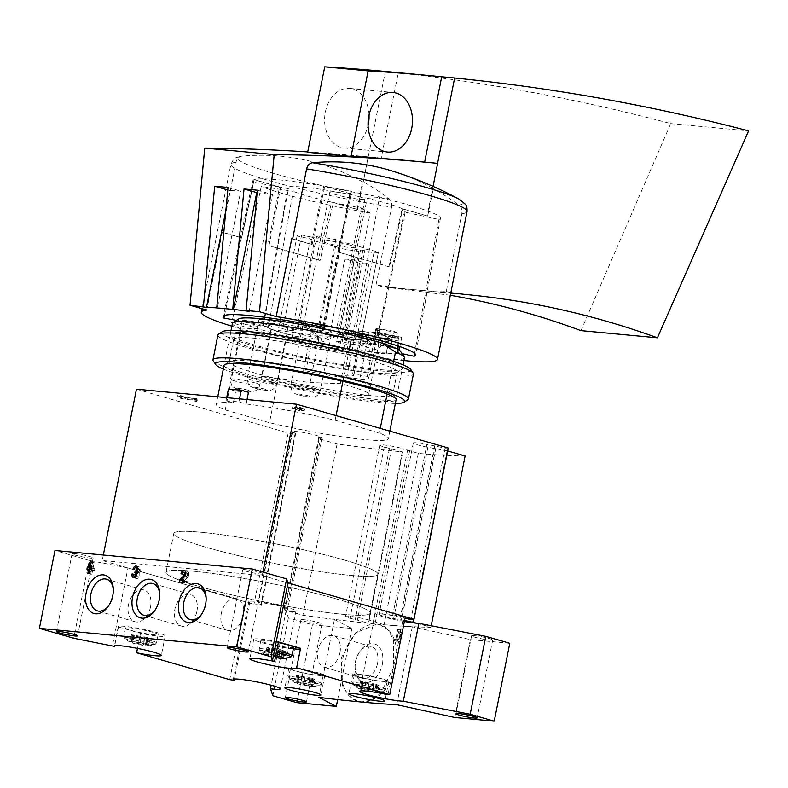 <?xml version="1.0" encoding="UTF-8"?>
<svg xmlns="http://www.w3.org/2000/svg" width="788" height="788" viewBox="0 0 788 788"><rect width="100%" height="100%" fill="white"/><g stroke="black" fill="none" stroke-linecap="round" stroke-linejoin="round"><path stroke-width="0.59" stroke-dasharray="3.94 2.96" d="M509.787 643.303L470.357 639.61L412.311 626.815A358.895 33.549 11.3 0 1 376.782 624.145L380.033 624.766L388.287 630.085L393.547 639.895L393.547 667.525L380.85 692.947L371.355 700.089L361.219 702.01L357.919 701.369L348.976 695.853L342.573 685.718L341.283 657.714L355.644 632.784L376.782 624.145A358.895 33.549 11.3 0 1 334.437 619.506L318.874 697.38M412.311 626.815L396.748 704.679M397.654 640.023A358.895 33.549 -168.7 0 0 398.58 640.092L400.58 630.045A358.895 33.549 -168.7 0 0 401.575 630.114L402.018 632.508L401.545 634.842L401.102 632.449L399.565 640.161A358.895 33.549 -168.7 0 0 400.471 640.22L400.146 641.856A358.895 33.549 11.3 0 1 397.329 641.659L397.654 640.023L394.778 639.196L394.443 640.831L397.329 641.659M147.405 637.62L131.458 634.744L141.229 637.63L149.848 638.713L146.972 637.689L145.859 643.333L148.538 645.441A9.574 0.896 -168.7 0 0 145.652 644.338A9.574 0.896 -168.7 0 0 136.511 642.318A9.574 0.896 -168.7 0 0 130.109 641.718A9.574 0.896 -168.7 0 0 130.02 641.747A9.574 0.896 -168.7 0 0 130.247 642.21A9.574 0.896 -168.7 0 0 132.847 643.136A9.574 0.896 -168.7 0 0 141.998 645.155A9.574 0.896 -168.7 0 0 148.154 645.786A9.574 0.896 -168.7 0 0 148.4 645.756A9.574 0.896 -168.7 0 0 148.538 645.441M146.144 643.924L145.652 644.338L146.144 643.924C145.534 642.919 145.997 643.156 147.543 644.643L148.449 645.707L149.848 638.713M140.077 635.827L138.816 642.121L145.652 644.338M138.816 642.121L136.511 642.318L132.069 641.225L130.02 641.747M136.59 635.266L135.329 641.53M133.901 635.837L133.192 641.412M132.64 642.131L132.847 643.136L132.64 642.131C133.674 641.087 133.202 640.841 131.241 641.412L130.109 641.718M141.229 637.63L139.969 643.934L135.319 642.909L132.847 643.136M139.969 643.934L141.998 645.155L143.455 644.614L144.726 638.241L143.465 644.515C143.78 643.313 144.864 643.412 146.726 644.82L148.4 645.756M312.452 678.291L296.505 675.415L306.276 678.301L314.895 679.384L312.018 678.36L310.905 684.004L313.585 686.112A9.574 0.896 -168.7 0 0 310.699 685.008A9.574 0.896 -168.7 0 0 301.558 682.989A9.574 0.896 -168.7 0 0 295.155 682.388A9.574 0.896 -168.7 0 0 295.067 682.418A9.574 0.896 -168.7 0 0 295.293 682.881A9.574 0.896 -168.7 0 0 297.894 683.807A9.574 0.896 -168.7 0 0 307.044 685.826A9.574 0.896 -168.7 0 0 313.2 686.456A9.574 0.896 -168.7 0 0 313.447 686.427A9.574 0.896 -168.7 0 0 313.585 686.112M311.191 684.595L310.699 685.008L311.191 684.595C310.57 683.59 311.043 683.826 312.59 685.314L313.496 686.378L314.895 679.384M305.123 676.498L303.863 682.792L310.699 685.008M303.863 682.792L301.558 682.989L297.115 681.896L295.067 682.418M301.637 675.937L300.366 682.201M298.947 676.508L297.687 682.802L299.381 676.439M297.687 682.802L297.894 683.807L297.687 682.802C298.721 681.758 298.248 681.512 296.288 682.083L295.155 682.388M306.276 678.301L305.015 684.605L300.356 683.57L297.894 683.807M305.015 684.605L307.044 685.826L308.502 685.284L309.773 678.911L308.512 685.186C308.827 683.984 309.911 684.082 311.772 685.491L313.447 686.427M376.457 684.289L360.51 681.413L370.281 684.309L378.9 685.393L376.024 684.358L374.911 690.002L377.59 692.12A9.574 0.896 -168.7 0 0 374.704 691.007A9.574 0.896 -168.7 0 0 365.563 688.988A9.574 0.896 -168.7 0 0 359.161 688.397A9.574 0.896 -168.7 0 0 359.072 688.416A9.574 0.896 -168.7 0 0 359.298 688.879A9.574 0.896 -168.7 0 0 361.909 689.805A9.574 0.896 -168.7 0 0 371.049 691.825A9.574 0.896 -168.7 0 0 377.206 692.465A9.574 0.896 -168.7 0 0 377.452 692.425A9.574 0.896 -168.7 0 0 377.59 692.12M375.196 690.593L374.704 691.007L375.196 690.593C374.586 689.589 375.049 689.825 376.595 691.312L377.501 692.376L378.9 685.393M369.129 682.497L367.868 688.791L374.704 691.007M367.868 688.791L365.563 688.988L361.121 687.904L359.072 688.416M365.642 681.935L364.381 688.21M362.953 682.506L361.692 688.801L363.386 682.438M361.692 688.801L361.909 689.805L361.692 688.801C362.726 687.757 362.253 687.51 360.293 688.082L359.161 688.397M370.281 684.309L369.02 690.603L364.371 689.579L361.909 689.805M369.02 690.603L371.049 691.825L372.507 691.283L373.778 684.91M282.882 650.327L266.945 647.44L276.706 650.336L285.325 651.42L282.459 650.395L281.336 656.03L284.025 658.147M281.631 656.621L281.139 657.044L281.631 656.621C281.011 655.616 281.474 655.862 283.03 657.34L283.877 658.453M275.554 648.524L274.303 654.828L281.139 657.044M274.303 654.828L271.988 655.025A9.574 0.896 -168.7 0 0 265.586 654.424A9.574 0.896 -168.7 0 0 265.507 654.444A9.574 0.896 -168.7 0 0 265.723 654.917A9.574 0.896 -168.7 0 0 268.334 655.843A9.574 0.896 -168.7 0 0 275.367 657.478M275.721 655.724A9.574 0.896 -168.7 0 0 271.988 655.025L267.546 653.932L265.507 654.444M272.067 647.972L270.806 654.237M269.378 648.534L268.678 654.109M268.127 654.838L268.334 655.843L268.127 654.838C269.151 653.784 268.688 653.548 266.728 654.119L265.586 654.424M276.706 650.336L275.455 656.631L270.796 655.606L268.334 655.843M275.455 656.631L277.484 657.852M118.456 626.952L140.491 633.306A23.926 2.236 -168.7 0 0 165.204 635.965A23.926 2.236 -168.7 0 0 142.185 629.09A23.926 2.236 -168.7 0 0 118.279 626.588A23.926 2.236 -168.7 0 0 118.456 626.952L114.684 645.796M334.437 619.506L351.862 628.499L312.432 624.805L288.398 617.871L286.054 610.897A24.004 2.246 11.3 0 0 295.914 611.035A24.004 2.246 11.3 0 0 272.815 604.13A24.004 2.246 11.3 0 0 248.841 601.628A24.004 2.246 11.3 0 0 249.717 602.465A311.043 29.077 11.3 0 1 245.275 601.786L127.981 567.931L112.428 645.796M245.275 601.786L229.722 679.65M140.491 633.306L137.476 648.396M312.432 624.805L296.869 702.669M351.862 628.499L337.658 699.586M288.398 617.871L272.845 695.735M286.054 610.897L271.2 685.235M249.717 602.465L234.41 679.059M127.981 567.931L89.29 560.406L73.727 638.27M89.29 560.406L54.963 550.497M405.298 616.787A311.043 29.077 11.3 0 1 403.554 616.886L387.991 694.75M404.352 621.505A24.004 2.246 11.3 0 1 375.255 613.478A24.004 2.246 11.3 0 1 403.554 616.886M470.357 639.61L454.804 717.474M245.561 569.645A10.766 1.005 11.3 0 1 257.243 571.704A10.766 1.005 11.3 0 1 263.842 573.989A10.766 1.005 11.3 0 1 253.086 572.866A10.766 1.005 11.3 0 1 242.724 569.763A10.766 1.005 11.3 0 1 245.561 569.645M74.87 553.639A10.766 1.005 11.3 0 1 86.562 555.707A10.766 1.005 11.3 0 1 93.151 557.983A10.766 1.005 11.3 0 1 82.405 556.86A10.766 1.005 11.3 0 1 72.043 553.767A10.766 1.005 11.3 0 1 74.87 553.639M474.425 635.699A10.766 1.005 11.3 0 1 486.107 637.758A10.766 1.005 11.3 0 1 492.707 640.033A10.766 1.005 11.3 0 1 481.951 638.91A10.766 1.005 11.3 0 1 471.588 635.817A10.766 1.005 11.3 0 1 474.425 635.699M303.735 619.693A10.766 1.005 11.3 0 1 315.427 621.752A10.766 1.005 11.3 0 1 322.026 624.037A10.766 1.005 11.3 0 1 311.27 622.914A10.766 1.005 11.3 0 1 300.908 619.811A10.766 1.005 11.3 0 1 303.735 619.693M337.678 599.294A104.085 9.732 -168.7 0 0 228.234 575.752A104.085 9.732 -168.7 0 0 166.002 572.374A104.085 9.732 -168.7 0 0 266.167 602.308A104.085 9.732 -168.7 0 0 370.133 613.163A104.085 9.732 -168.7 0 0 337.678 599.294A104.085 9.732 -168.7 0 0 228.234 575.752A104.085 9.732 -168.7 0 0 166.002 572.374A104.085 9.732 -168.7 0 0 266.167 602.308A104.085 9.732 -168.7 0 0 370.133 613.163A104.085 9.732 -168.7 0 0 337.678 599.294M345.459 560.366A104.085 9.732 -168.7 0 0 236.016 536.815A104.085 9.732 -168.7 0 0 173.784 533.446A104.085 9.732 -168.7 0 0 273.938 563.381A104.085 9.732 -168.7 0 0 377.915 574.235A104.085 9.732 -168.7 0 0 345.459 560.366A104.085 9.732 -168.7 0 0 236.016 536.815A104.085 9.732 -168.7 0 0 173.784 533.446A104.085 9.732 -168.7 0 0 273.938 563.381A104.085 9.732 -168.7 0 0 377.915 574.235A104.085 9.732 -168.7 0 0 345.459 560.366M382.338 664.333A19.936 13.258 -73.9 0 0 376.644 644.84A19.936 13.258 -73.9 0 0 360.165 651.095A19.936 13.258 -73.9 0 0 355.142 668.51A19.936 13.258 -73.9 0 0 367.464 682.467A19.936 13.258 -73.9 0 0 382.338 664.333M376.782 624.145A39.873 26.526 -73.9 0 0 342.869 658.138A39.873 26.526 -73.9 0 0 357.939 701.389A39.873 26.526 -73.9 0 0 361.219 702.01A39.873 26.526 -73.9 0 0 395.133 668.017A39.873 26.526 -73.9 0 0 380.062 624.766A39.873 26.526 -73.9 0 0 376.782 624.145M243.334 615.625A16.489 10.963 -73.9 0 0 236.883 598.752A16.489 10.963 -73.9 0 0 221.783 611.547A16.489 10.963 -73.9 0 0 227.742 630.43A16.489 10.963 -73.9 0 0 243.334 615.625M201.59 614.285A16.489 10.963 -73.9 0 0 202.053 613.645A16.489 10.963 -73.9 0 0 205.767 604.78A16.489 10.963 -73.9 0 0 206.2 599.254A16.489 10.963 -73.9 0 0 206.151 598.476M150.528 606.918A16.489 10.963 -73.9 0 0 144.076 590.045A16.489 10.963 -73.9 0 0 128.966 602.85A16.489 10.963 -73.9 0 0 134.935 621.722A16.489 10.963 -73.9 0 0 150.528 606.918M108.783 605.578A16.489 10.963 -73.9 0 0 109.237 604.948A16.489 10.963 -73.9 0 0 112.95 596.073A16.489 10.963 -73.9 0 0 113.393 590.557A16.489 10.963 -73.9 0 0 113.344 589.779M196.931 611.271A16.489 10.963 -73.9 0 0 190.479 594.398A16.489 10.963 -73.9 0 0 175.369 607.193A16.489 10.963 -73.9 0 0 181.338 626.076A16.489 10.963 -73.9 0 0 196.931 611.271M155.187 609.932A16.489 10.963 -73.9 0 0 155.64 609.301A16.489 10.963 -73.9 0 0 159.363 600.426A16.489 10.963 -73.9 0 0 159.797 594.91A16.489 10.963 -73.9 0 0 159.747 594.122M377.55 663.398A16.489 10.963 -73.9 0 0 371.099 646.524A16.489 10.963 -73.9 0 0 359.21 652.464A16.489 10.963 -73.9 0 0 355.063 666.855A16.489 10.963 -73.9 0 0 361.948 678.202A16.489 10.963 -73.9 0 0 377.55 663.398M339.973 652.553A16.489 10.963 -73.9 0 0 333.521 635.68A16.489 10.963 -73.9 0 0 318.411 648.475A16.489 10.963 -73.9 0 0 324.38 667.357A16.489 10.963 -73.9 0 0 339.973 652.553M278.469 641.954A23.926 2.236 -168.7 0 0 253.766 639.295A23.926 2.236 -168.7 0 0 267.733 644.19A23.926 2.236 -168.7 0 0 293.333 648.829M300.386 648.938A23.926 2.236 -168.7 0 0 300.691 648.672A23.926 2.236 -168.7 0 0 300.514 648.307M278.341 642.614A16.745 1.566 -168.7 0 0 260.798 640.703A16.745 1.566 -168.7 0 0 276.913 645.52A16.745 1.566 -168.7 0 0 293.648 647.263M152.941 632.331A16.745 1.566 -168.7 0 0 135.329 628.538A16.745 1.566 -168.7 0 0 125.322 627.997A16.745 1.566 -168.7 0 0 141.436 632.813A16.745 1.566 -168.7 0 0 158.161 634.557A16.745 1.566 -168.7 0 0 152.941 632.331M383.066 679.098A18.341 1.714 -168.7 0 0 363.77 674.952A18.341 1.714 -168.7 0 0 352.807 674.351A18.341 1.714 -168.7 0 0 370.459 679.63A18.341 1.714 -168.7 0 0 388.779 681.541A18.341 1.714 -168.7 0 0 383.066 679.098M381.993 679A16.745 1.566 -168.7 0 0 364.381 675.208A16.745 1.566 -168.7 0 0 354.373 674.666A16.745 1.566 -168.7 0 0 370.488 679.483A16.745 1.566 -168.7 0 0 387.223 681.236A16.745 1.566 -168.7 0 0 381.993 679M319.051 673.1A18.341 1.714 -168.7 0 0 299.765 668.953A18.341 1.714 -168.7 0 0 288.802 668.352A18.341 1.714 -168.7 0 0 306.453 673.632A18.341 1.714 -168.7 0 0 324.774 675.543A18.341 1.714 -168.7 0 0 319.051 673.1M317.988 673.001A16.745 1.566 -168.7 0 0 300.376 669.209A16.745 1.566 -168.7 0 0 290.368 668.667A16.745 1.566 -168.7 0 0 306.483 673.484A16.745 1.566 -168.7 0 0 323.208 675.227A16.745 1.566 -168.7 0 0 317.988 673.001M282.202 657.527C280.341 656.118 279.257 656.01 278.942 657.222L279.001 656.936M144.716 638.191L143.465 644.515M309.763 678.862L308.512 685.186M377.038 685.196L375.777 691.5C373.916 690.081 372.832 689.983 372.517 691.194L373.768 684.861L372.517 691.194M375.777 691.5L377.452 692.425M394.443 640.831L397.644 641.127L397.97 639.492L396.935 639.393L398.472 631.69L399.043 634.123L399.516 631.789L398.945 629.356L397.822 629.248L395.812 639.295L398.58 640.092M395.812 639.295L394.778 639.196M397.644 641.127L400.146 641.856M397.97 639.492L400.471 640.22M396.935 639.393L399.565 640.161M398.472 631.69L401.102 632.449M399.043 634.123L401.545 634.842M399.516 631.789L402.018 632.508M398.945 629.356L401.575 630.114M397.822 629.248L400.58 630.045M183.712 581.288L187.396 577.555A3.585 2.384 -73.9 0 0 188.746 573.979A3.585 2.384 -73.9 0 0 187.239 571.418A3.585 2.384 -73.9 0 0 185.594 571.753M184.835 572.462A3.585 2.384 -73.9 0 0 183.84 574.639L180.984 573.812M183.84 574.639L182.107 573.92M181.181 580.126L182.658 580.559L186.854 576.294A1.911 1.271 -73.9 0 0 187.574 574.393A1.911 1.271 -73.9 0 0 186.776 573.024A1.911 1.271 -73.9 0 0 184.963 574.738M182.323 582.263L182.215 582.815L179.349 581.987M182.215 582.815L187.012 583.268L184.156 582.44M187.012 583.268L187.337 581.633L184.481 580.805M187.337 581.633L184.372 581.347M133.162 574.088L136.028 574.915L133.133 574.294M134.906 574.807A3.585 2.384 -73.9 0 0 134.837 576.314M135.103 577.318A3.585 2.384 -73.9 0 0 136.314 578.481A3.585 2.384 -73.9 0 0 139.102 576.865A3.585 2.384 -73.9 0 0 139.565 572.866L136.698 572.039M139.565 572.866A3.585 2.384 -73.9 0 0 140.737 569.35A3.585 2.384 -73.9 0 0 139.24 566.917A3.585 2.384 -73.9 0 0 137.585 567.252M136.826 567.961A3.585 2.384 -73.9 0 0 135.841 570.138L132.975 569.31M135.841 570.138L134.098 569.419M136.994 571.655L138.077 571.891A1.674 1.113 -73.9 0 0 139.535 569.527A1.911 1.271 -73.9 0 0 138.767 568.522A1.911 1.271 -73.9 0 0 136.964 570.246M137.693 571.861L137.368 573.497L134.512 572.669M136.028 574.915A1.911 1.271 -73.9 0 0 136.777 576.875A1.911 1.271 -73.9 0 0 138.225 576.067A1.674 1.113 -73.9 0 0 137.89 573.556A1.674 1.113 -73.9 0 0 137.752 573.526M89.812 569.31L89.704 569.852L86.847 569.035M89.704 569.852L91.546 570.029L89.763 569.517M91.546 570.029L90.709 574.235L87.842 573.408M90.709 574.235L88.965 573.516M91.832 574.344L92.669 570.138L89.802 569.31M92.669 570.138L94.511 570.305L91.644 569.478M94.511 570.305L94.836 568.67L91.969 567.843M94.836 568.67L91.91 568.187M92.994 568.503L94.166 562.662L91.3 561.834M94.166 562.662L91.26 562.041M91.861 568.394L92.334 566.109L90.551 565.597M92.334 566.109L91.152 568.325M93.043 562.553L90.137 568.03M448.224 447.988A323.011 30.2 11.3 0 1 445.141 448.116L426.889 444.343L392.651 615.645L404.993 618.275M447.633 450.933L427.874 447.269A14.351 1.34 11.3 0 1 413.306 442.994A14.351 1.34 11.3 0 1 426.889 444.343M465.127 455.986A358.895 33.549 11.3 0 1 418.3 453.386L403.446 448.786L369.217 620.087L384.061 624.687A358.895 33.549 11.3 0 0 430.888 627.287L416.783 623.219M136.462 389.193L288.201 432.986A323.011 30.2 11.3 0 0 295.599 434.099L295.234 433.026L292.112 432.415L292.614 431.755A14.351 1.34 11.3 0 1 292.604 431.676A14.351 1.34 11.3 0 1 306.571 433.095A14.351 1.34 11.3 0 1 320.755 437.232L321.809 438.197L318.687 437.586L319.091 438.778L337.106 443.979A358.895 33.549 11.3 0 0 402.294 451.879L384.249 446.983A14.351 1.34 11.3 0 1 379.767 445.072A14.351 1.34 11.3 0 1 388.356 445.535A14.351 1.34 11.3 0 1 403.446 448.786M226.097 400.718L238.892 401.919L246.142 404.008A87.734 8.205 -168.7 0 1 335.146 420.24L379.333 432.996A87.734 8.205 -168.7 0 1 388.326 438.66A87.734 8.205 -168.7 0 1 269.457 422.693L225.269 409.937A87.734 8.205 -168.7 0 1 216.267 404.274A87.734 8.205 -168.7 0 1 233.337 402.806L226.097 400.718L226.708 397.654M299.962 410.745L292.486 408.598L296.889 409.189L296.544 408.174L299.282 408.706L304.217 410.883L299.716 410.006L299.962 410.745L300.277 409.189L297.539 408.647L297.234 410.213M196.97 401.535L194.232 401.003L193.927 400.087L187.475 399.516A5.979 0.561 11.3 0 1 180.954 398.373A5.979 0.561 11.3 0 1 177.221 397.093A5.979 0.561 11.3 0 1 182.875 397.654L179.959 397.644L185.426 398.935L196.557 400.314L196.97 401.535L197.286 399.979L194.547 399.447L194.232 401.003M247.028 399.555L246.142 404.008M349.32 349.301L342.928 381.303M336.072 415.621L335.146 420.24M232.43 323.395A87.734 8.205 -168.7 0 0 241.423 329.059L225.269 409.937M248.476 392.326A87.734 8.205 11.3 0 0 235.671 391.134L233.337 402.806M404.49 357.782A87.734 8.205 -168.7 0 1 285.611 341.815L272.126 332.871A82.838 7.742 -168.7 0 0 359.249 350.581A82.838 7.742 -168.7 0 0 400.432 351.261M393.636 361.396L387.115 394.059M380.259 428.376L379.333 432.996M285.611 341.815L269.457 422.693M398.206 348.523L399.033 341.086L398.531 337.087L377.954 333.078A59.819 5.595 11.3 0 1 376.979 333.147L372.911 337.569L361.456 345.607L353.684 335.767C352.916 332.763 351.064 330.98 348.129 330.438A59.819 5.595 11.3 0 1 345.577 330.044C342.484 329.67 339.874 330.753 337.727 333.314L322.509 339.677L309.881 328.931L309.546 327.838C308.522 324.656 306.443 322.647 303.311 321.819A59.819 5.595 11.3 0 1 301.991 321.514L295.145 321.937A79.755 7.456 -168.7 0 0 304.03 323.966L303.311 321.819M397.812 345.912L398.048 338.151L378.063 334.26L378.555 344.967L379.048 337.195L377.954 333.078L398.531 337.087A79.755 7.456 -168.7 0 1 392.03 337.491L387.538 341.795L372.911 337.569M391.183 343.795L393.704 331.177A79.755 7.456 -168.7 0 1 397.054 332.684L398.048 338.151M262.03 376.29L310.078 382.535L340.288 383.628A59.819 5.595 11.3 0 1 368.735 394.256A59.819 5.595 11.3 0 1 327.197 391.37A59.819 5.595 11.3 0 1 262.03 376.29L271.368 329.571A59.819 5.595 11.3 0 0 298.879 337.087L292.033 337.51A79.755 7.456 -168.7 0 0 397.625 351.438A79.755 7.456 -168.7 0 0 390.592 346.75L390.71 346.139M292.033 337.51L295.145 321.937M387.538 341.795L375.768 349.734L368.311 339.992C367.622 337.018 365.918 335.284 363.189 334.782A79.755 7.456 -168.7 0 1 346.306 332.191C343.164 331.787 340.534 332.861 338.436 335.402L323.169 341.716L310.58 331.009L309.389 327.286L310.255 329.916C309.251 326.774 307.182 324.784 304.03 323.966M349.054 330.635L364.046 334.969L349.054 330.645M378.063 334.26L376.477 328.675A59.819 5.595 11.3 0 0 375.906 328.438L373.827 338.87M340.288 383.628L349.626 336.909A59.819 5.595 11.3 0 1 372.793 344.011L373.463 340.702M298.879 337.087L301.991 321.514M391.567 448.786L357.338 620.097L368.065 623.19A358.895 33.549 11.3 0 1 302.878 615.29L284.862 610.089L284.458 608.888L287.581 609.498L286.527 608.533L320.755 437.232M402.294 451.879L368.065 623.19M337.106 443.979L302.878 615.29M319.091 438.778L284.862 610.089M318.687 437.586L284.458 608.888M321.809 438.197L287.581 609.498M292.614 431.755L258.385 603.056A14.351 1.34 11.3 0 1 258.375 602.978A14.351 1.34 11.3 0 1 272.343 604.406A14.351 1.34 11.3 0 1 286.527 608.533M258.385 603.056L257.873 603.716L261.005 604.327L261.37 605.401A323.011 30.2 11.3 0 1 253.972 604.288L102.233 560.504L262.256 575.506L288.004 582.933M292.112 432.415L257.873 603.716M295.234 433.026L261.005 604.327M295.599 434.099L261.37 605.401M288.201 432.986L253.972 604.288M103.327 555.028L102.233 560.504M262.946 572.068L262.256 575.506M445.141 448.116L410.912 619.427M434.789 446.106L400.55 617.408M434.68 445.781L400.442 617.083M427.874 447.269L393.645 618.58A14.351 1.34 11.3 0 1 379.067 614.295A14.351 1.34 11.3 0 1 392.651 615.645M393.645 618.58L404.559 620.471M435.715 448.874L401.486 620.176M435.606 448.549L401.378 619.851M447.101 450.785L413.424 619.319M431.203 625.751L430.888 627.287M418.3 453.386L384.061 624.687M407.573 450.283L373.335 621.594M409.701 450.49L375.472 621.791M384.249 446.983L350.01 618.294A14.351 1.34 11.3 0 1 345.538 616.374A14.351 1.34 11.3 0 1 354.117 616.846A14.351 1.34 11.3 0 1 369.217 620.087M350.01 618.294L357.338 620.097M389.43 448.589L355.201 619.89M393.704 331.177L375.906 328.438M238.685 318.943A82.838 7.742 -168.7 0 0 256.819 328.448L241.423 329.059M272.126 332.871L256.819 328.448M327.227 330.241A14.952 1.399 -168.7 0 0 311.496 326.853A14.952 1.399 -168.7 0 0 302.562 326.37A14.952 1.399 -168.7 0 0 316.943 330.674A14.952 1.399 -168.7 0 0 331.886 332.231A14.952 1.399 -168.7 0 0 327.227 330.241M266.876 324.577A14.952 1.399 -168.7 0 0 251.155 321.199A14.952 1.399 -168.7 0 0 242.212 320.716A14.952 1.399 -168.7 0 0 256.602 325.011A14.952 1.399 -168.7 0 0 271.535 326.567A14.952 1.399 -168.7 0 0 266.876 324.577M283.641 323.543A14.952 1.399 -168.7 0 0 267.92 320.155A14.952 1.399 -168.7 0 0 258.976 319.672A14.952 1.399 -168.7 0 0 273.367 323.976A14.952 1.399 -168.7 0 0 288.309 325.533A14.952 1.399 -168.7 0 0 283.641 323.543M390.592 346.75L372.793 344.011M271.368 329.571L319.416 335.816L349.626 336.909M310.078 382.535L319.416 335.816M235.671 391.134L228.431 389.036M239.513 398.856L238.892 401.919M297.539 408.647L297.293 407.918L292.703 406.756L297.204 407.632L296.859 406.618L299.588 407.15L304.434 409.041L300.031 408.45L300.277 409.189M300.031 408.45L299.716 410.006M297.293 407.918L296.987 409.474M292.801 407.041L292.486 408.598M292.703 406.756L292.397 408.312M297.204 407.632L296.889 409.189M296.859 406.618L296.544 408.174M299.588 407.15L299.282 408.706M304.434 409.041L304.119 410.597M304.523 409.327L304.217 410.883M299.489 409.327L301.38 410.065L299.627 409.721L299.804 407.77L301.696 408.509L301.38 410.065M301.696 408.509L299.933 408.164L299.627 409.721M194.547 399.447L194.232 398.531L187.78 397.96A5.979 0.561 11.3 0 1 181.26 396.817A5.979 0.561 11.3 0 1 177.527 395.537A5.979 0.561 11.3 0 1 183.19 396.098L180.265 396.078L185.732 397.369L196.872 398.758L197.286 399.979M196.872 398.758L196.557 400.314M194.232 398.531L193.927 400.087M183.19 396.098L182.875 397.654M183.289 396.384L182.974 397.94M193.09 398.029L192.784 399.585M320.657 238.439L316.638 236.37A41.468 3.881 11.3 0 1 335.855 239.601L339.874 241.67A28.112 2.63 11.3 0 1 365.051 248.939L378.437 251.894A41.468 3.881 11.3 0 1 378.447 252.052A41.468 3.881 11.3 0 1 373.916 252.899L360.53 249.944A28.112 2.63 11.3 0 1 354.896 249.422L358.914 251.49A41.468 3.881 11.3 0 1 339.697 248.259L335.678 246.181A28.112 2.63 11.3 0 1 310.492 238.922L297.106 235.967A41.468 3.881 11.3 0 1 297.106 235.799A41.468 3.881 11.3 0 1 301.627 234.962L315.013 237.907A28.112 2.63 11.3 0 1 320.657 238.439L302.296 330.32L298.278 328.251A41.468 3.881 11.3 0 1 317.495 331.482L321.514 333.56A28.112 2.63 11.3 0 1 329.571 335.333L338.939 336.21A41.468 3.881 11.3 0 1 353.645 340.455L344.277 339.579A28.112 2.63 11.3 0 1 346.69 340.82L360.077 343.775A41.468 3.881 11.3 0 0 358.885 342.672L374.064 345.311A57.425 5.368 -168.7 0 0 339.135 334.585L347.853 334.043M349.774 245.058A17.947 1.674 -168.7 0 0 330.911 240.99A17.947 1.674 -168.7 0 0 320.174 240.409A17.947 1.674 -168.7 0 0 337.451 245.57A17.947 1.674 -168.7 0 0 355.368 247.442A17.947 1.674 -168.7 0 0 349.774 245.058M339.697 248.259L321.337 340.14L317.318 338.072A28.112 2.63 11.3 0 1 292.141 330.802L278.745 327.847A41.468 3.881 11.3 0 1 278.745 327.69A41.468 3.881 11.3 0 1 283.266 326.843L296.652 329.788A28.112 2.63 11.3 0 1 302.296 330.32M399.201 350.118L398.639 352.925L402.047 353.664M398.639 352.925A82.149 7.683 11.3 0 1 386.219 353.418A17.149 1.606 11.3 0 1 386.297 353.625A17.149 1.606 11.3 0 1 369.03 351.803A82.149 7.683 11.3 0 1 339.598 347.39L343.519 349.636A98.096 9.17 11.3 0 1 232.893 322.765M233.199 322.558L268.166 327.936L293.225 191.336L261.271 186.421L231.869 322.361M309.645 339.264L312.895 323.641A56.628 5.289 11.3 0 0 355.93 331.167L346.592 377.885A56.628 5.289 11.3 0 1 303.557 370.37L309.645 339.264A57.425 5.368 11.3 0 1 268.166 327.936M312.895 323.641L309.782 339.214L312.353 338.308A41.468 3.881 11.3 0 0 321.337 340.14M312.708 323.71A57.701 5.398 11.3 0 0 336.703 328.369L361.347 207.983A59.858 5.595 11.3 0 1 333.294 202.457L320.076 260.414A58.814 5.496 11.3 0 1 318.254 260.001L331.571 202.073L357.102 209.441L362.608 181.89A371.109 274.923 -84.6 0 0 241.916 156.123C238.981 156.576 237.011 158.624 235.996 162.259L222.009 232.224L241.542 237.858A96.707 9.042 11.3 0 1 241.719 237.799L254.278 179.654L280.666 187.268L288.369 188.706L263.517 325.414A57.425 5.368 11.3 0 1 263.103 324.567A57.425 5.368 11.3 0 1 322.351 330.93L323.651 328.763M263.517 325.414L236.498 320.381M231.869 326.183A120.426 11.259 -168.7 0 0 403.929 360.569M367.08 376.319A56.628 5.289 11.3 0 1 368.715 378.053A56.628 5.289 11.3 0 1 359.791 379.117L369.129 332.398A56.628 5.289 11.3 0 0 378.053 331.334A56.628 5.289 11.3 0 0 376.418 329.601L367.08 376.319L352.66 373.817L358.885 342.672M386.219 353.418L389.331 337.845A82.149 7.683 11.3 0 0 401.752 337.353L399.9 346.621M389.331 337.845A17.149 1.606 11.3 0 1 389.41 338.042A17.149 1.606 11.3 0 1 372.143 336.23A82.149 7.683 11.3 0 1 342.711 331.817L339.598 347.39M372.143 336.23L369.03 351.803M336.535 341.303L340.554 343.371A41.468 3.881 11.3 0 0 355.565 344.78L342.179 341.834A28.112 2.63 11.3 0 1 336.535 341.303L354.896 249.422M376.418 329.601L377.432 329.778L374.064 345.311M377.432 329.778A57.701 5.398 11.3 0 1 379.107 331.551A57.701 5.398 11.3 0 1 378.171 332.26L404.372 212.011A59.858 5.595 -168.7 0 0 405.337 211.282A59.858 5.595 -168.7 0 0 402.737 208.968L427.726 216.07L433.233 188.509A371.109 274.923 95.4 0 0 393.301 171.341M427.726 216.07L402.185 208.692L388.878 266.62A58.814 5.496 11.3 0 1 389.518 266.925L402.737 208.968M402.185 208.692A59.858 5.595 -168.7 0 0 367.198 198.271L339.135 334.585M401.752 337.353L378.171 332.26M414.567 353.26L438.896 219.468L404.372 212.011M331.571 202.073A59.858 5.595 11.3 0 1 293.225 191.336M336.703 328.369L342.711 331.817M361.347 207.983L370.153 213.026L343.519 349.636M318.254 260.001L268.994 245.669L320.076 260.414M389.518 266.925L338.446 252.18L388.878 266.62M222.009 232.224A120.426 11.259 11.3 0 1 222.295 232.194L206.732 310.058M241.719 237.799L222.295 232.194M235.996 162.259A120.426 11.259 -168.7 0 0 230.864 164.377A120.426 11.259 -168.7 0 0 391.587 207.126L376.043 284.882A120.426 11.259 11.3 0 0 400.57 288.467L450.746 293.175M433.065 186.372L432.671 188.332A369.375 245.708 -73.9 0 0 432.592 188.312A371.394 279.11 -84.8 0 1 458.843 205.018C461.315 207.017 462.31 209.913 461.827 213.706L446.294 291.462A120.426 11.259 11.3 0 1 435.055 291.708M416.251 161.343A3365.666 2493.301 -84.6 0 1 424.643 162.151L437.655 163.372M433.233 188.509A369.375 245.708 106.1 0 0 432.671 188.332L427.145 216.011M391.587 207.126C392.079 203.334 391.124 200.438 388.73 198.448A371.394 271.082 95.5 0 0 363.317 181.811L368.301 156.871L381.225 158.083L398.285 72.713A3365.666 2493.301 95.4 0 0 386.711 71.59M307.724 151.917A3365.666 2493.301 -84.6 0 1 359.82 156.054A3365.666 2493.301 -84.6 0 1 368.213 156.861L385.352 71.501L398.285 72.713M291.747 238.705L311.171 244.31A96.707 9.042 11.3 0 1 312.156 244.477L292.634 238.843M432.592 188.312L437.576 163.362M446.294 291.462L450.825 292.762M450.322 295.273L382.594 286.783L376.043 284.882M382.594 286.783L400.57 288.467M580.963 330.625L670.726 123.598C576.698 98.549 481.576 81.184 385.352 71.501M670.726 123.598L748.6 130.897M362.608 181.89A369.375 245.708 106.1 0 1 363.219 181.821A369.375 245.708 106.1 0 1 363.317 181.811M388.73 198.448A114.9 10.736 -168.7 0 1 273.751 173.409A114.9 10.736 -168.7 0 1 241.916 156.123L241.63 156.162C234.676 158.102 234.647 156.792 230.864 164.377L202.023 308.699M369.04 114.93A29.905 22.153 95.4 0 0 349.626 88.404A29.905 22.153 95.4 0 0 324.774 116.112A29.905 22.153 95.4 0 0 344.051 147.957A29.905 22.153 95.4 0 0 368.055 125.499M381.225 158.083A3365.666 2493.301 95.4 0 0 372.832 157.275A3365.666 2493.301 95.4 0 0 307.635 152.33M357.102 209.441L357.693 209.5L368.213 156.861M241.542 237.858L254.1 179.713L279.553 187.061L267.881 245.462M324.439 327.463L351.537 191.405L350.168 193.681L338.505 252.081M350.168 193.681L324.725 186.342L312.156 244.477M280.666 187.268L268.994 245.669M333.294 202.457L357.693 209.5M311.171 244.31L323.73 186.165L350.108 193.779L349.705 194.459A59.858 5.595 -168.7 0 0 287.945 187.83A59.858 5.595 -168.7 0 0 288.369 188.706M338.446 252.18L350.108 193.779M257.134 192.676A131.596 12.303 11.3 0 1 272.5 194.577L249.156 311.378M257.361 190.213L272.5 194.577M225.88 210.337L229.83 190.578A131.596 12.303 11.3 0 1 240.734 191.129L217.399 307.931M228.028 187.455L240.734 191.129M229.83 190.578L227.791 189.987M224.472 315.495L253.519 182.215L279.553 187.061M254.1 179.713A95.663 8.944 -168.7 0 0 252.84 180.787A95.663 8.944 -168.7 0 0 253.519 182.215M351.537 191.405A95.663 8.944 -168.7 0 0 324.725 186.342M323.73 186.165A95.663 8.944 -168.7 0 0 254.278 179.654M349.705 194.459L323.1 327.197M322.824 328.596L322.351 330.93M438.896 219.468A95.663 8.944 -168.7 0 0 440.453 218.276A95.663 8.944 -168.7 0 0 379.491 197.502L367.198 198.271M353.093 333.718L379.491 197.502M370.153 213.026A95.663 8.944 11.3 0 1 261.271 186.421M303.557 370.37L306.138 369.454L312.353 338.308M378.437 251.894L360.077 343.775M352.66 373.817A41.468 3.881 11.3 0 1 353.861 375.088A41.468 3.881 11.3 0 1 306.138 369.454M358.914 251.49L340.554 343.371M373.916 252.899L355.565 344.78M346.592 377.885A17.149 1.606 11.3 0 1 359.791 379.117M361.8 333.679A16.134 1.507 11.3 0 1 356.767 331.581A16.134 1.507 11.3 0 1 366.164 332.004A16.134 1.507 11.3 0 1 383.382 335.698A16.134 1.507 11.3 0 1 388.395 337.894A16.134 1.507 11.3 0 1 378.516 337.284A16.134 1.507 11.3 0 1 361.8 333.679M355.93 331.167A17.149 1.606 11.3 0 1 369.129 332.398M335.678 246.181L317.318 338.072M310.492 238.922L292.141 330.802M297.106 235.967L278.745 327.847M301.627 234.962L283.266 326.843M315.013 237.907L296.652 329.788M316.638 236.37L298.278 328.251M335.855 239.601L317.495 331.482M339.874 241.67L321.514 333.56M344.819 259.025L354.186 259.902A41.468 3.881 11.3 0 1 368.892 264.147L359.525 263.261A28.112 2.63 11.3 0 0 344.819 259.025L329.571 335.333M359.525 263.261L344.277 339.579M365.051 248.939L346.69 340.82M354.186 259.902L338.939 336.21M368.892 264.147L353.645 340.455M360.53 249.944L342.179 341.834M359.426 196.773A17.947 1.674 -168.7 0 0 340.554 192.715A17.947 1.674 -168.7 0 0 329.827 192.134A17.947 1.674 -168.7 0 0 347.094 197.296A17.947 1.674 -168.7 0 0 365.021 199.167A17.947 1.674 -168.7 0 0 359.426 196.773M222.255 331.728A96.5 9.023 -168.7 0 0 314.54 360.234A96.5 9.023 -168.7 0 0 410.686 369.385M253.362 333.226A87.734 8.205 -168.7 0 0 230.5 335.028A87.734 8.205 -168.7 0 0 314.698 359.426A87.734 8.205 -168.7 0 0 401.801 369.257A87.734 8.205 -168.7 0 0 352.295 350.916A87.734 8.205 -168.7 0 0 253.362 333.226M217.921 334.969A99.692 9.318 -168.7 0 0 313.851 363.642A99.692 9.318 -168.7 0 0 413.444 374.034M213.203 360.825A99.692 9.318 -168.7 0 0 308.876 388.553A99.692 9.318 -168.7 0 0 407.859 399.723M223.309 369.03A96.5 9.023 -168.7 0 0 308.315 391.38A96.5 9.023 -168.7 0 0 395.369 403.407M229.633 361.328L224.58 364.657A87.734 8.205 -168.7 0 0 308.472 390.572A87.734 8.205 -168.7 0 0 395.881 398.895L392.503 393.872A83.41 7.801 -168.7 0 0 338.013 376.181A83.41 7.801 -168.7 0 0 251.086 361.042A83.41 7.801 -168.7 0 0 229.633 361.328A83.41 7.801 -168.7 0 0 229.131 361.968A83.41 7.801 -168.7 0 0 309.398 385.962A83.41 7.801 -168.7 0 0 392.719 394.66A83.41 7.801 -168.7 0 0 392.503 393.872M255.617 338.328A83.41 7.801 -168.7 0 0 233.662 339.254A83.41 7.801 -168.7 0 0 233.888 340.052A83.41 7.801 -168.7 0 0 313.929 363.248A83.41 7.801 -168.7 0 0 396.748 372.596A83.41 7.801 -168.7 0 0 397.26 371.946A83.41 7.801 -168.7 0 0 346.149 354.304A83.41 7.801 -168.7 0 0 255.617 338.328M276.677 650.937A16.745 1.566 -168.7 0 0 259.134 649.026A16.745 1.566 -168.7 0 0 275.248 653.843A16.745 1.566 -168.7 0 0 291.984 655.586M276.381 652.434A15.908 1.487 -168.7 0 0 259.833 650.888A15.908 1.487 -168.7 0 0 274.982 655.183A15.908 1.487 -168.7 0 0 290.624 657.034M151.276 640.654A16.745 1.566 -168.7 0 0 133.664 636.871A16.745 1.566 -168.7 0 0 123.657 636.32A16.745 1.566 -168.7 0 0 139.772 641.136A16.745 1.566 -168.7 0 0 156.507 642.89A16.745 1.566 -168.7 0 0 151.276 640.654M150.439 642.023A15.908 1.487 -168.7 0 0 132.551 638.25A15.908 1.487 -168.7 0 0 124.356 638.181A15.908 1.487 -168.7 0 0 139.506 642.486A15.908 1.487 -168.7 0 0 155.137 644.338A15.908 1.487 -168.7 0 0 150.439 642.023M316.323 681.325A16.745 1.566 -168.7 0 0 298.711 677.532A16.745 1.566 -168.7 0 0 288.704 676.99A16.745 1.566 -168.7 0 0 304.818 681.807A16.745 1.566 -168.7 0 0 321.543 683.56A16.745 1.566 -168.7 0 0 316.323 681.325M315.476 682.694A15.908 1.487 -168.7 0 0 297.598 678.911A15.908 1.487 -168.7 0 0 289.403 678.852A15.908 1.487 -168.7 0 0 304.552 683.147A15.908 1.487 -168.7 0 0 320.184 685.008A15.908 1.487 -168.7 0 0 315.476 682.694M380.328 687.323A16.745 1.566 -168.7 0 0 362.716 683.541A16.745 1.566 -168.7 0 0 352.709 682.999A16.745 1.566 -168.7 0 0 368.823 687.816A16.745 1.566 -168.7 0 0 385.559 689.559A16.745 1.566 -168.7 0 0 380.328 687.323M379.491 688.692A15.908 1.487 -168.7 0 0 361.603 684.92A15.908 1.487 -168.7 0 0 353.408 684.861A15.908 1.487 -168.7 0 0 368.557 689.155A15.908 1.487 -168.7 0 0 384.189 691.007A15.908 1.487 -168.7 0 0 379.491 688.692M283.463 651.233L282.232 657.379M280.203 650.927L279.09 656.493L280.203 650.898M284.281 651.046L283.03 657.34M280.213 649.558L278.952 655.852M268.806 647.638L267.546 653.932M267.989 647.815L266.728 654.119M272.057 649.312L270.796 655.606M377.856 685.018L376.595 691.312M373.788 683.521L372.527 689.815M362.381 681.6L361.121 687.904M361.554 681.787L360.293 688.082M365.622 683.275L364.371 689.579M313.023 679.197L311.772 685.491M313.851 679.01L312.59 685.314M309.782 677.522L308.522 683.817M298.366 675.602L297.115 681.896M297.549 675.789L296.288 682.083M301.617 677.276L300.356 683.57M147.977 638.526L146.726 644.82M148.804 638.349L147.543 644.643M144.736 636.852L143.475 643.146M133.32 634.931L132.069 641.225M132.502 635.118L131.241 641.412M136.57 636.605L135.319 642.909M187.396 577.555L184.53 576.727M186.854 576.294L185.21 575.821M139.535 569.527L137.87 569.054M138.077 571.891L137.033 571.595M138.225 576.067L136.482 575.565M392.03 337.491L376.979 333.147M346.306 332.191L345.577 330.044M397.054 332.684L376.477 328.675M368.311 339.992L353.684 335.767M338.436 335.402L337.727 333.314M399.033 341.086L379.048 337.195M271.978 381.944A14.952 1.399 -168.7 0 0 256.248 378.555A14.952 1.399 -168.7 0 0 247.304 378.073A14.952 1.399 -168.7 0 0 261.695 382.367A14.952 1.399 -168.7 0 0 276.637 383.933A14.952 1.399 -168.7 0 0 271.978 381.944M265.083 389.223A6.974 0.65 -168.7 0 0 253.746 387.322A6.974 0.65 -168.7 0 0 262.414 389.824A6.974 0.65 -168.7 0 0 265.083 389.223M255.204 382.978A14.952 1.399 -168.7 0 0 239.483 379.599A14.952 1.399 -168.7 0 0 230.539 379.107A14.952 1.399 -168.7 0 0 244.93 383.411A14.952 1.399 -168.7 0 0 259.873 384.968A14.952 1.399 -168.7 0 0 255.204 382.978M248.319 390.267A6.974 0.65 -168.7 0 0 236.981 388.356A6.974 0.65 -168.7 0 0 245.649 390.858A6.974 0.65 -168.7 0 0 248.319 390.267M315.555 388.642A14.952 1.399 -168.7 0 0 299.824 385.253A14.952 1.399 -168.7 0 0 290.89 384.771A14.952 1.399 -168.7 0 0 305.281 389.075A14.952 1.399 -168.7 0 0 320.214 390.631A14.952 1.399 -168.7 0 0 315.555 388.642M308.66 395.921A6.974 0.65 -168.7 0 0 297.322 394.02A6.974 0.65 -168.7 0 0 306 396.522A6.974 0.65 -168.7 0 0 308.66 395.921M187.78 397.96L187.475 399.516M185.732 397.369L185.426 398.935M461.827 213.706A120.426 11.259 -168.7 0 0 467.048 211.578M458.843 205.018A114.9 10.736 -168.7 0 0 458.823 199.029M248.841 601.628L233.287 679.492M295.914 611.035L280.351 688.899M375.255 613.478L359.702 691.342M242.724 569.763L227.171 647.628M263.842 573.989L248.279 651.853M72.043 553.767L56.48 631.631M93.151 557.983L77.598 635.847M471.588 635.817L456.035 713.682M492.707 640.033L477.144 717.898M300.908 619.811L285.345 697.675M322.026 624.037L306.463 701.901M173.784 533.446L166.002 572.374L173.784 533.446M377.915 574.235L370.133 613.163L377.915 574.235M236.883 598.752L199.315 587.907M227.742 630.43L190.164 619.585M206.2 599.254L206.121 597.6M202.053 613.645L201.107 615.004M144.076 590.045L106.498 579.2M134.935 621.722L97.357 610.877M113.393 590.557L113.314 588.902M109.237 604.948L108.291 606.307M190.479 594.398L152.902 583.553M181.338 626.076L143.761 615.231M159.797 594.91L159.718 593.256M155.64 609.301L154.694 610.661M355.063 666.855L355.142 668.51M359.21 652.464L360.165 651.095M371.099 646.524L333.521 635.68M361.948 678.202L324.38 667.357M253.766 639.295L249.875 658.758M300.691 648.672L296.8 668.135M118.279 626.588L114.388 646.062M165.204 635.965L161.313 655.439M352.807 674.351L348.917 693.824M388.779 681.541L384.889 701.015M288.802 668.352L284.911 687.825M324.774 675.543L320.883 695.006M260.798 640.703L259.134 649.026L259.833 650.888A31.904 31.904 0 0 0 265.723 654.917M125.322 627.997L123.657 636.32L124.356 638.181A31.904 31.904 0 0 0 130.247 642.21M158.161 634.557L156.507 642.89L155.137 644.338A31.904 31.904 0 0 1 148.154 645.786M290.368 668.667L288.704 676.99L289.403 678.852A31.904 31.904 0 0 0 295.293 682.881M323.208 675.227L321.543 683.56L320.184 685.008A31.904 31.904 0 0 1 313.2 686.456M354.373 674.666L352.709 682.999L353.408 684.861A31.904 31.904 0 0 0 359.298 688.879M387.223 681.236L385.559 689.559L384.189 691.007A31.904 31.904 0 0 1 377.206 692.465M285.325 651.42L283.936 658.404M282.459 650.395L281.326 656.03M283.128 650.287L281.789 656.995M266.945 647.44L265.546 654.434M269.811 648.475L268.688 654.109M269.141 648.573L267.792 655.281M280.213 650.937L278.932 657.32M376.024 684.358L374.901 690.002M376.703 684.26L375.364 690.968M360.51 681.413L359.111 688.397M362.707 682.546L361.367 689.254M312.018 678.36L310.896 684.004M312.698 678.251L311.358 684.959M296.505 675.415L295.106 682.398M298.701 676.547L297.362 683.255M146.972 637.689L145.849 643.333M147.651 637.581L146.312 644.298M131.458 634.744L130.059 641.727M134.334 635.768L133.202 641.412M133.655 635.877L132.315 642.584M187.239 571.418L184.382 570.591M186.776 573.024L185.86 572.758M136.314 578.481L133.448 577.653M139.24 566.917L136.373 566.089M138.767 568.522L137.851 568.256M137.89 573.556L136.945 573.28M136.777 576.875L135.851 576.609M231.012 330.507L224.048 365.337M217.764 396.817L216.267 404.274M403.072 364.893L396.108 399.723M389.833 431.135L388.326 438.66M398.038 349.389L397.625 351.438M368.735 394.256L378.604 344.868M292.604 431.676L258.375 602.978M413.306 442.994L379.067 614.295M379.767 445.072L345.538 616.374M375.768 349.734L361.456 345.607M310.58 331.009L309.881 328.931M398.107 348.769L378.555 344.967M258.976 319.672L247.304 378.073C247.816 383.185 248.575 385.627 249.569 385.411C250.22 386.77 253.815 388.129 260.375 389.479C266.905 390.602 270.422 390.809 270.944 390.109C270.698 390.188 274.785 389.666 276.637 383.933L288.309 325.533M242.212 320.716L230.539 379.107C231.051 384.219 231.81 386.672 232.805 386.445C233.455 387.814 237.05 389.173 243.6 390.523C250.131 391.636 253.657 391.853 254.179 391.153C253.923 391.232 258.021 390.71 259.873 384.968L271.535 326.567M302.562 326.37L290.89 384.771C291.402 389.883 292.151 392.326 293.156 392.109C293.796 393.468 297.401 394.827 303.951 396.177C310.482 397.3 314.008 397.507 314.52 396.807C314.274 396.886 318.362 396.364 320.214 390.631L331.886 332.231M177.527 395.537L177.221 397.093M180.265 396.078L179.959 397.644M368.715 378.053L378.053 331.334M379.107 331.551L405.337 211.282M394.167 287.778L464.959 294.416M359.82 156.054L372.832 157.275M252.84 180.787L223.221 316.579M263.103 324.567L264.098 319.071M264.433 317.249L287.945 187.83M440.453 218.276L415.611 355.024M353.861 375.088L378.447 252.052M389.41 338.042L386.297 353.625M388.395 337.894L380.082 344.543L370.518 344.986L361.889 340.909L356.767 331.581M297.106 235.799L278.745 327.69M329.827 192.134L320.174 240.409M365.021 199.167L355.368 247.442M344.051 147.957L387.46 152.025M349.626 88.404L393.045 92.472M396.748 372.596L401.801 369.257M233.888 340.052L230.5 335.028M233.662 339.254L229.131 361.968M397.26 371.946L392.719 394.66"/><path stroke-width="1.18" d="M404.352 621.505A24.004 2.246 11.3 0 0 418.861 623.347L403.298 701.221L470.2 714.233L494.224 721.168L454.804 717.474L396.748 704.679A358.895 33.549 11.3 0 1 361.219 702.01A358.895 33.549 11.3 0 1 318.874 697.38L336.299 706.363L296.869 702.669L272.845 695.735L270.501 688.771L271.2 685.235M275.367 657.478A9.574 0.896 -168.7 0 0 277.484 657.852A9.574 0.896 -168.7 0 0 283.641 658.492A9.574 0.896 -168.7 0 0 283.877 658.453A9.574 0.896 -168.7 0 0 284.025 658.147A9.574 0.896 -168.7 0 0 281.139 657.044A9.574 0.896 -168.7 0 0 275.721 655.724M282.232 657.379L283.926 658.404M114.684 645.796L114.565 646.416L73.727 638.27L39.4 628.361L236.755 646.859L271.082 656.768L272.441 660.797L274.579 661.418L278.469 641.954L300.514 648.307L296.623 667.781L389.735 694.652A311.043 29.077 11.3 0 1 387.991 694.75A24.004 2.246 11.3 0 0 359.702 691.342A24.004 2.246 11.3 0 0 376.634 696.937A24.004 2.246 11.3 0 0 403.298 701.221M234.41 679.059L234.154 680.33A311.043 29.077 11.3 0 1 229.722 679.65L136.6 652.779L137.476 648.396M39.4 628.361L54.963 550.497L252.318 568.995L286.645 578.904L288.004 582.933L405.298 616.787L389.735 694.652M103.327 555.028L136.462 389.193L296.485 404.195L448.224 447.988L413.986 619.299L288.004 582.933L272.441 660.797M337.658 699.586L336.299 706.363M234.154 680.33A24.004 2.246 11.3 0 1 233.287 679.492A24.004 2.246 11.3 0 1 257.262 681.994A24.004 2.246 11.3 0 1 280.351 688.899A24.004 2.246 11.3 0 1 270.501 688.771M86.847 569.035L88.689 569.202L87.842 573.408L88.965 573.516L89.802 569.31L91.644 569.478L91.969 567.843L90.137 567.675L91.3 561.834L90.177 561.726L86.847 569.035M132.049 573.979A3.585 2.384 -73.9 0 0 133.448 577.653A3.585 2.384 -73.9 0 0 136.245 576.038A3.585 2.384 -73.9 0 0 136.698 572.039A3.585 2.384 -73.9 0 0 137.87 568.522A3.585 2.384 -73.9 0 0 136.373 566.089A3.585 2.384 -73.9 0 0 132.975 569.31L134.098 569.419A1.911 1.271 -73.9 0 1 135.91 567.695A1.911 1.271 -73.9 0 1 136.679 568.709A1.674 1.113 -73.9 0 1 135.211 571.064L134.886 572.699A1.674 1.113 -73.9 0 1 135.024 572.728A1.674 1.113 -73.9 0 1 135.369 575.25A1.911 1.271 -73.9 0 1 133.911 576.048A1.911 1.271 -73.9 0 1 133.162 574.088L132.049 573.979L133.133 574.294M180.984 573.812L182.107 573.92A1.911 1.271 -73.9 0 1 183.919 572.196A1.911 1.271 -73.9 0 1 184.717 573.565A1.911 1.271 -73.9 0 1 183.998 575.476L179.802 579.732L179.349 581.987L184.156 582.44L184.481 580.805L180.856 580.46L184.53 576.727A3.585 2.384 -73.9 0 0 185.879 573.152A3.585 2.384 -73.9 0 0 184.382 570.591A3.585 2.384 -73.9 0 0 180.984 573.812M159.196 599.924A19.936 13.258 -73.9 0 0 159.718 593.256A19.936 13.258 -73.9 0 0 142.136 581.475A19.936 13.258 -73.9 0 0 133.536 611.252A19.936 13.258 -73.9 0 0 154.694 610.661A19.936 13.258 -73.9 0 0 159.196 599.924M112.782 595.58A19.936 13.258 -73.9 0 0 113.314 588.902A19.936 13.258 -73.9 0 0 95.732 577.131A19.936 13.258 -73.9 0 0 87.133 606.898A19.936 13.258 -73.9 0 0 108.291 606.307A19.936 13.258 -73.9 0 0 112.782 595.58M205.599 604.278A19.936 13.258 -73.9 0 0 206.121 597.6A19.936 13.258 -73.9 0 0 188.539 585.829A19.936 13.258 -73.9 0 0 179.95 615.605A19.936 13.258 -73.9 0 0 201.107 615.004A19.936 13.258 -73.9 0 0 205.599 604.278M252.318 568.995L236.755 646.859M286.645 578.904L271.082 656.768M418.861 623.347L485.753 636.369L470.2 714.233M485.753 636.369L509.787 643.303L494.224 721.168M229.998 647.509A10.766 1.005 11.3 0 1 241.689 649.578A10.766 1.005 11.3 0 1 248.279 651.853A10.766 1.005 11.3 0 1 237.523 650.73A10.766 1.005 11.3 0 1 227.171 647.628A10.766 1.005 11.3 0 1 229.998 647.509M59.317 631.513A10.766 1.005 11.3 0 1 70.999 633.572A10.766 1.005 11.3 0 1 77.598 635.847A10.766 1.005 11.3 0 1 66.842 634.724A10.766 1.005 11.3 0 1 56.48 631.631A10.766 1.005 11.3 0 1 59.317 631.513M458.862 713.564A10.766 1.005 11.3 0 1 470.554 715.622A10.766 1.005 11.3 0 1 477.144 717.898A10.766 1.005 11.3 0 1 466.388 716.784A10.766 1.005 11.3 0 1 456.035 713.682A10.766 1.005 11.3 0 1 458.862 713.564M288.181 697.557A10.766 1.005 11.3 0 1 299.864 699.626A10.766 1.005 11.3 0 1 306.463 701.901A10.766 1.005 11.3 0 1 295.707 700.778A10.766 1.005 11.3 0 1 285.345 697.675A10.766 1.005 11.3 0 1 288.181 697.557M315.17 692.563A18.341 1.714 -168.7 0 0 295.874 688.416A18.341 1.714 -168.7 0 0 284.911 687.825A18.341 1.714 -168.7 0 0 302.562 693.095A18.341 1.714 -168.7 0 0 320.883 695.006A18.341 1.714 -168.7 0 0 315.17 692.563M379.176 698.562A18.341 1.714 -168.7 0 0 359.88 694.415A18.341 1.714 -168.7 0 0 348.917 693.824A18.341 1.714 -168.7 0 0 366.568 699.094A18.341 1.714 -168.7 0 0 384.889 701.015A18.341 1.714 -168.7 0 0 379.176 698.562M114.565 646.416A23.926 2.236 11.3 0 1 114.388 646.062A23.926 2.236 11.3 0 1 138.294 648.554A23.926 2.236 11.3 0 1 161.313 655.439A23.926 2.236 11.3 0 1 136.6 652.779M296.623 667.781A23.926 2.236 11.3 0 1 296.8 668.135A23.926 2.236 11.3 0 1 272.894 665.643A23.926 2.236 11.3 0 1 249.875 658.758A23.926 2.236 11.3 0 1 274.579 661.418M206.151 598.476A16.489 10.963 -73.9 0 0 199.315 587.907A16.489 10.963 -73.9 0 0 184.205 600.702A16.489 10.963 -73.9 0 0 190.164 619.585A16.489 10.963 -73.9 0 0 201.59 614.285M113.344 589.779A16.489 10.963 -73.9 0 0 106.498 579.2A16.489 10.963 -73.9 0 0 91.398 592.005A16.489 10.963 -73.9 0 0 97.357 610.877A16.489 10.963 -73.9 0 0 108.783 605.578M159.747 594.122A16.489 10.963 -73.9 0 0 152.902 583.553A16.489 10.963 -73.9 0 0 137.802 596.349A16.489 10.963 -73.9 0 0 143.761 615.231A16.489 10.963 -73.9 0 0 155.187 609.932M293.333 648.829A23.926 2.236 -168.7 0 0 300.386 648.938M276.677 650.937A16.745 1.566 -168.7 0 1 286.763 653.36A16.745 1.566 -168.7 0 1 291.984 655.586L293.648 647.263A16.745 1.566 -168.7 0 0 288.428 645.027A16.745 1.566 -168.7 0 0 278.341 642.614M277.484 657.852L278.932 657.32M185.594 571.753A3.585 2.384 -73.9 0 0 184.835 572.462M181.181 580.126L179.802 579.732M182.58 580.963L182.323 582.263M184.372 581.347L180.856 580.46M134.837 576.314A3.585 2.384 -73.9 0 0 135.103 577.318M137.585 567.252A3.585 2.384 -73.9 0 0 136.826 567.961M136.994 571.655L134.837 571.034M90.137 568.03L89.812 569.31M90.039 568.217L87.172 567.399M89.763 569.517L88.689 569.202M91.91 568.187L90.137 567.675M91.26 562.041L90.177 561.726M89.468 565.282L88.295 567.498L89.014 567.567L89.468 565.282L90.551 565.597M89.014 567.567L91.861 568.394L88.295 567.498M447.633 450.933L465.127 455.986L431.203 625.751M226.708 397.654L228.431 389.036L241.227 390.237L248.476 392.326L247.028 399.555M351.31 339.362L366.706 338.751A82.838 7.742 -168.7 0 0 238.685 318.943L232.962 322.716A87.734 8.205 -168.7 0 1 351.31 339.362L349.32 349.301M342.928 381.303L336.072 415.621M232.962 322.716A87.734 8.205 -168.7 0 0 232.43 323.395L231.012 330.507M403.072 364.893L404.49 357.782A87.734 8.205 -168.7 0 0 404.264 356.944L400.432 351.261A82.838 7.742 -168.7 0 0 382.013 343.174L395.497 352.118L393.636 361.396M404.264 356.944A87.734 8.205 -168.7 0 0 395.497 352.118M387.115 394.059L380.259 428.376M398.038 349.389L397.812 345.912M390.71 346.139L391.183 343.795M373.463 340.702L373.827 338.87M296.485 404.195L262.946 572.068M413.986 619.299A323.011 30.2 11.3 0 1 410.912 619.427L404.993 618.275M404.559 620.471L416.783 623.219M413.424 619.319L412.873 622.087M366.706 338.751L382.013 343.174M241.227 390.237L239.513 398.856M347.853 334.043L353.093 333.718A98.096 9.17 -168.7 0 1 415.611 355.024A98.096 9.17 -168.7 0 1 414.025 356.245L414.567 353.26M402.047 353.664L414.025 356.245M232.893 322.765A98.096 9.17 11.3 0 1 231.869 322.361L233.199 322.558M323.651 328.763L324.439 327.463A98.096 9.17 -168.7 0 0 223.221 316.579A98.096 9.17 -168.7 0 0 223.92 318.047L224.472 315.495M236.498 320.381L223.92 318.047M202.023 308.699L201.324 312.215A120.426 11.259 -168.7 0 1 206.732 310.058L190.026 305.232L206.486 307.379A131.596 12.303 11.3 0 1 217.399 307.931L233.396 309.428A131.596 12.303 11.3 0 1 249.156 311.378L246.083 310.492L259.469 311.743L274.204 154.576A3365.666 2493.301 -84.6 0 1 429.263 162.564A3365.666 2493.301 -84.6 0 1 437.655 163.372L433.065 186.372M201.324 312.215A120.426 11.259 -168.7 0 0 231.869 326.183M403.929 360.569A120.426 11.259 -168.7 0 0 437.507 359.407A120.426 11.259 -168.7 0 0 276.184 316.569L259.469 311.743M399.9 346.621L399.201 350.118M216.749 307.744L228.028 187.455L214.691 186.204L203.412 306.493M257.134 192.676A131.596 12.303 11.3 0 0 256.74 192.627L244.024 188.962L232.746 309.241M244.024 188.962L257.361 190.213L246.083 310.492M190.026 305.232L204.762 148.065L274.204 154.576M437.507 359.407L467.048 211.578A120.426 11.259 -168.7 0 0 306.611 168.878L292.634 238.843A120.426 11.259 11.3 0 0 291.747 238.705L276.184 316.569M368.144 70.9L351.054 156.398L307.635 152.33L324.725 66.832L368.144 70.9A3365.666 2493.301 -84.6 0 1 430.12 75.658A3365.666 2493.301 -84.6 0 1 441.704 76.781L454.627 77.992L437.576 163.362M424.643 162.131L441.704 76.781M454.627 77.992C553.698 87.941 651.696 105.582 748.6 130.897L657.428 337.796C594.644 315.072 530.491 300.612 464.959 294.416L450.825 292.762M450.322 295.273C494.637 302.986 538.184 314.767 580.963 330.625L657.428 337.796M450.746 293.175L453.031 293.392M430.12 75.658L386.711 71.59A3365.666 2493.301 95.4 0 0 324.725 66.832M467.048 211.578C467.225 207.855 466.673 205.412 465.383 204.25L458.823 199.029A374.852 374.852 0 0 0 393.301 171.341A371.109 274.923 95.4 0 0 312.541 162.742C309.605 163.205 307.635 165.244 306.611 168.878M368.804 116.063A29.905 22.153 -84.6 0 1 393.045 92.472A29.905 22.153 -84.6 0 1 411.71 128.444A29.905 22.153 -84.6 0 1 387.46 152.025A29.905 22.153 -84.6 0 1 368.804 116.063M351.054 156.398A3365.666 2493.301 -84.6 0 1 416.251 161.343L429.263 162.564M368.055 125.499A29.905 22.153 95.4 0 0 368.291 124.376A29.905 22.153 95.4 0 0 369.04 114.93M204.762 148.065A3365.666 2493.301 -84.6 0 1 307.724 151.917M256.74 192.627L233.396 309.428M225.88 210.337L206.486 307.379M227.791 189.987L214.691 186.204M323.1 327.197L322.824 328.596M395.369 403.407A96.5 9.023 -168.7 0 0 404.126 402.185L407.859 399.723A99.692 9.318 -168.7 0 0 408.46 398.955L413.444 374.034A99.692 9.318 -168.7 0 0 413.178 373.088L410.686 369.385A96.5 9.023 -168.7 0 0 347.646 348.907A96.5 9.023 -168.7 0 0 247.068 331.403A96.5 9.023 -168.7 0 0 222.255 331.728L218.522 334.191A99.692 9.318 -168.7 0 0 217.921 334.969L212.937 359.88A99.692 9.318 -168.7 0 0 213.203 360.825L215.695 364.539A96.5 9.023 -168.7 0 0 223.309 369.03M413.178 373.088A99.692 9.318 -168.7 0 0 348.06 351.94A99.692 9.318 -168.7 0 0 244.162 333.856A99.692 9.318 -168.7 0 0 218.522 334.191M408.46 398.955A99.692 9.318 -168.7 0 0 347.38 377.866A99.692 9.318 -168.7 0 0 239.178 358.776A99.692 9.318 -168.7 0 0 212.937 359.88M404.126 402.185A96.5 9.023 -168.7 0 0 349.665 382.013A96.5 9.023 -168.7 0 0 240.852 362.549A96.5 9.023 -168.7 0 0 215.695 364.539M395.881 398.895A87.734 8.205 -168.7 0 0 338.574 380.279A87.734 8.205 -168.7 0 0 247.146 364.371A87.734 8.205 -168.7 0 0 224.58 364.657M291.984 655.586L290.624 657.034A15.908 1.487 -168.7 0 0 285.916 654.72A15.908 1.487 -168.7 0 0 276.381 652.434M185.21 575.821L183.998 575.476M137.87 569.054L136.679 568.709M137.033 571.595L135.211 571.064M136.945 573.3L135.152 572.778M136.482 575.565L135.369 575.25M458.823 199.029A114.9 10.736 -168.7 0 0 312.541 162.742M283.641 658.492A31.904 31.904 0 0 0 290.624 657.034M185.86 572.758L183.919 572.196M137.851 568.256L135.91 567.695M136.945 573.28L135.024 572.728M135.851 576.609L133.911 576.048M224.048 365.337L217.764 396.817M396.108 399.723L389.833 431.135M264.098 319.071L264.433 317.249"/></g></svg>
